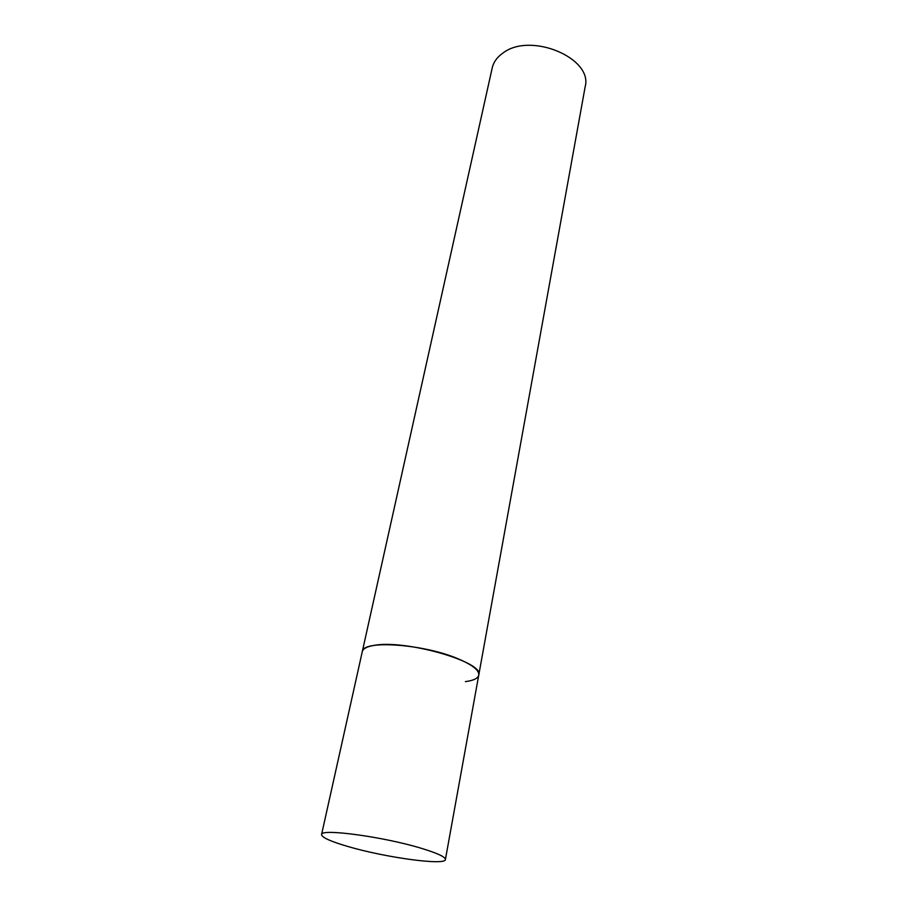 <?xml version="1.0" encoding="UTF-8"?>
<svg xmlns="http://www.w3.org/2000/svg" width="907" height="907" viewBox="0 0 907 907"><rect width="100%" height="100%" fill="white"/><g stroke="black" fill="none" stroke-linecap="round" stroke-linejoin="round"><path stroke-width="1.36" d="M457.309 658.471C422.571 643.834 362.233 639.9 362.301 651.6C362.97 648.788 366.609 646.77 373.219 645.557C403.66 638.879 484.905 661.985 478.76 675.08C479.27 670.171 472.116 664.638 457.309 658.471M421.381 848.317C383.559 836.73 320.092 828.227 321.566 834.565C321.804 837.456 330.636 841.458 348.084 846.548C385.271 857.523 445.518 865.822 445.405 859.53C445.473 856.956 437.469 853.215 421.381 848.317M321.566 834.565L492.218 67.934C493.578 62.005 497.24 56.982 503.181 52.878C530.742 31.813 593.144 58.195 585.174 86.687L478.76 675.08C477.989 678.379 473.533 680.556 465.393 681.633M478.76 675.08L445.405 859.53"/></g></svg>
